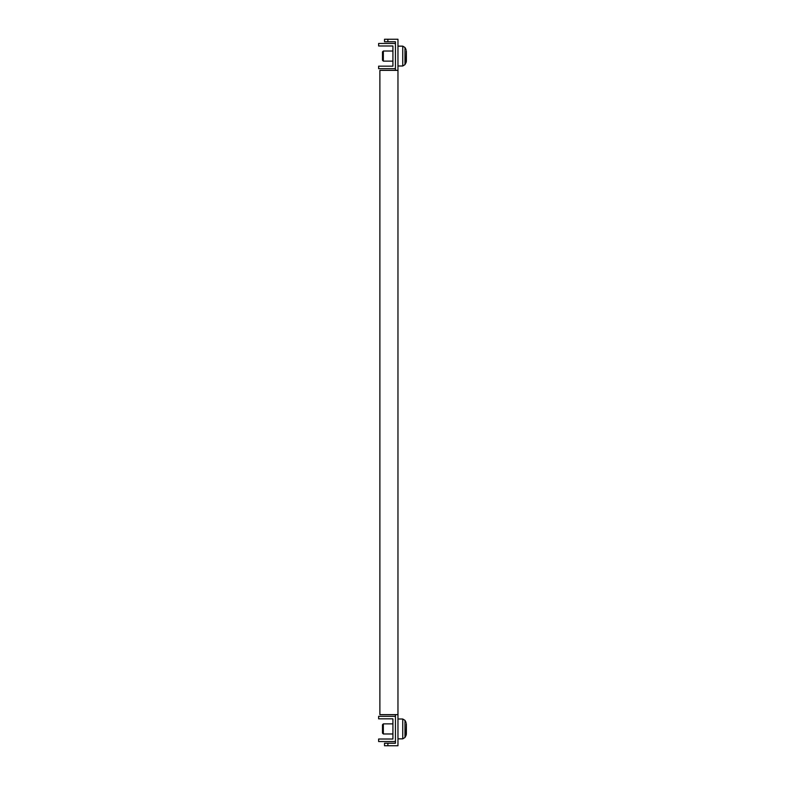 <?xml version="1.0" encoding="UTF-8"?>
<svg xmlns="http://www.w3.org/2000/svg" width="785" height="785" viewBox="0 0 785 785"><rect width="100%" height="100%" fill="white"/><g stroke="black" fill="none" stroke-linecap="round" stroke-linejoin="round"><path stroke-width="1.18" d="M395.444 741.54L378.625 741.54L378.625 739.019L392.922 739.019L392.922 718.834L378.625 718.834L378.625 716.312L395.444 716.312L395.444 743.228L387.878 743.228L387.878 745.75L397.966 745.75L397.966 39.25L387.878 39.25L387.878 41.772L395.444 41.772L395.444 70.365M395.444 68.688L378.625 68.688L378.625 66.166L392.922 66.166L392.922 45.981L378.625 45.981L378.625 43.46L395.444 43.46M395.444 714.635L395.444 716.312M387.878 41.772L384.513 41.772L384.513 39.25L387.878 39.25M387.878 745.75L384.513 745.75L384.513 743.228L387.878 743.228M397.966 70.365L379.881 70.365L379.881 714.635L397.966 714.635M406.375 60.7L406.375 51.604M383.335 51.025L383.335 61.122L382.491 60.278L382.491 51.869L383.335 51.025L392.922 51.025M406.375 60.543L406.375 51.447M383.335 723.878L383.335 733.975L382.491 733.131L382.491 724.722L383.335 723.878L392.922 723.878M406.375 733.553L406.375 724.3M406.375 733.396L406.375 730.855M406.375 727.008L406.375 724.457M406.09 49.632L404.981 47.502L404.981 64.635L406.09 62.506L406.375 50.799M404.981 64.635L402.744 65.999L402.744 46.148L397.966 46.148M406.09 722.494L404.981 720.365L404.981 737.498L406.09 735.368L406.375 723.662M404.981 737.498L402.744 738.852L402.744 719.001L397.966 719.001M383.335 61.122L392.922 61.122M402.744 65.999L397.966 65.999M406.09 62.506L406.375 61.338M404.981 47.502L402.744 46.148M383.335 733.975L392.922 733.975M402.744 738.852L397.966 738.852M406.09 735.368L406.375 734.201M404.981 720.365L402.744 719.001"/></g></svg>
